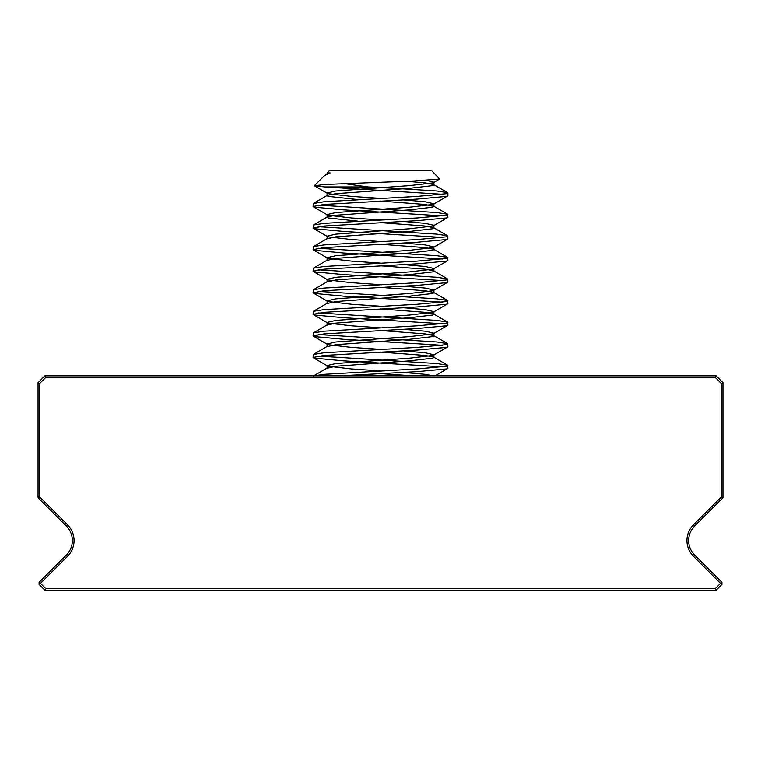 <?xml version="1.0" encoding="UTF-8"?>
<svg xmlns="http://www.w3.org/2000/svg" width="761" height="761" viewBox="0 0 761 761"><rect width="100%" height="100%" fill="white"/><g stroke="black" fill="none" stroke-linecap="round" stroke-linejoin="round"><path stroke-width="1.14" d="M694.669 526.051A20.547 20.547 0 0 0 694.669 555.102L721.923 582.355L721.923 584.41L716.101 590.232L44.899 590.232L39.077 584.41L39.077 582.355L66.331 555.102A20.547 20.547 0 0 0 66.331 526.051L38.554 498.274A1.712 1.712 0 0 1 38.05 497.057L38.05 382.707L44.899 375.858L716.101 375.858L722.95 382.707L722.95 497.77L694.669 526.051L693.461 524.833L721.238 497.057L721.238 383.411L715.388 377.57L716.101 375.858M722.95 382.707L721.238 383.411M722.95 497.77L721.238 497.057M715.388 377.57L45.612 377.57L44.899 375.858M45.612 377.57L39.762 383.411L38.05 382.707M721.923 583.383L720.524 583.383L693.461 556.32A22.259 22.259 0 0 1 693.461 524.833M39.762 383.411L39.762 497.057L38.554 498.274A1.712 1.712 0 0 1 38.05 497.057L39.762 497.057L67.539 524.833A22.259 22.259 0 0 1 67.539 556.32L40.476 583.383L45.612 588.519L715.388 588.519L720.524 583.383M716.101 590.232L715.388 588.519M44.899 590.232L45.612 588.519M39.077 583.383L40.476 583.383M327.81 172.937L327.097 172.937L329.266 170.768L431.734 170.768L439.706 179.025L414.098 180.966L324.215 184.504L314.445 185.846L324.842 186.949L368.029 186.949L394.331 188.3L436.938 190.992L447.639 192.676L446.479 193.694L417.37 196.386L324.062 201.779L313.361 203.463L313.085 206.478L314.521 207.173L343.63 209.865L442.778 215.886M327.097 174.117L327.097 172.937L330.103 172.937L324.31 175.734L314.388 185.655M344.029 183.544L368.029 186.949M318.222 356.1L436.938 363.568L447.639 365.251L447.915 368.267L446.479 368.961L417.37 371.653L340.034 375.858M447.915 365.565L446.479 366.26L417.37 368.961L324.062 374.355L313.76 375.858M318.222 334.526L436.938 341.993L447.639 343.677L447.915 346.693L446.479 347.387L417.37 350.089L324.062 355.473L313.085 357.48L314.521 358.174L343.63 360.866L442.778 366.888M447.915 343.991L446.479 344.695L417.37 347.387L324.062 352.781L313.361 354.464L313.085 357.48M318.222 312.961L436.938 320.419L447.639 322.112L447.915 325.118L446.479 325.813L417.37 328.514L324.062 333.908L313.085 335.905L314.521 336.6L343.63 339.301L442.778 345.313M447.915 322.426L446.479 323.121L417.37 325.813L324.062 331.206L313.361 332.899L313.085 335.905M318.222 291.387L436.938 298.854L447.639 300.538L447.915 303.544L446.479 304.248L417.37 306.94L324.062 312.333L313.085 314.331L314.521 315.025L343.63 317.727L442.778 323.748M447.915 300.852L446.479 301.546L417.37 304.248L324.062 309.641L313.361 311.325L313.085 314.331M318.222 269.813L436.938 277.28L447.639 278.964L447.915 281.979L446.479 282.673L417.37 285.365L324.062 290.759L313.085 292.766L314.521 293.461L343.63 296.153L442.778 302.174M447.915 279.277L446.479 279.972L417.37 282.673L324.062 288.067L313.361 289.751L313.085 292.766M318.222 248.248L436.938 255.706L447.639 257.399L447.915 260.405L446.479 261.099L417.37 263.801L324.062 269.194L313.085 271.192L314.521 271.886L343.63 274.588L442.778 280.6M447.915 257.703L446.479 258.407L417.37 261.099L324.062 266.493L313.361 268.176L313.085 271.192M318.222 226.673L436.938 234.141L447.639 235.824L447.915 238.83L446.479 239.525L417.37 242.226L324.062 247.62L313.085 249.618L314.521 250.312L343.63 253.013L442.778 259.025M447.915 236.138L446.479 236.833L417.37 239.525L324.062 244.918L313.361 246.612L313.085 249.618M318.222 205.099L436.938 212.566L447.639 214.25L447.915 217.266L446.479 217.96L417.37 220.652L324.062 226.046L313.085 228.043L314.521 228.747L343.63 231.439L442.778 237.461M447.915 214.564L446.479 215.258L417.37 217.96L324.062 223.354L313.361 225.037L313.085 228.043M447.915 192.99L447.915 195.691L446.479 196.386L417.37 199.087L324.062 204.471L313.085 206.478M324.842 186.949L442.778 194.312M426.531 180.367L433.903 182.202L432.762 182.906L409.703 185.598L335.791 190.992L327.097 192.99L328.238 193.694L351.297 196.386L380.5 198.383M403.282 199.877L425.209 201.779L433.903 203.777L432.762 204.471L409.703 207.173L335.791 212.566L327.097 214.564L328.238 215.258L351.297 217.96L380.5 219.958M403.282 221.441L425.209 223.354L433.903 225.351L432.762 226.046L409.703 228.747L335.791 234.141L327.097 236.138L328.238 236.833L351.297 239.525L380.5 241.532M403.282 243.016L425.209 244.918L433.903 246.925L432.762 247.62L409.703 250.312L335.791 255.706L327.097 257.703L328.238 258.407L351.297 261.099L380.5 263.097M403.282 264.59L425.209 266.493L433.903 268.49L432.762 269.194L409.703 271.886L335.791 277.28L327.097 279.277L328.238 279.972L351.297 282.673L380.5 284.671M403.282 286.165L425.209 288.067L433.903 290.065L432.762 290.759L409.703 293.461L335.791 298.854L327.097 300.852L328.238 301.546L351.297 304.248L380.5 306.245M403.282 307.729L425.209 309.641L433.903 311.639L432.762 312.333L409.703 315.025L335.791 320.419L327.097 322.426L328.238 323.121L351.297 325.813L380.5 327.82M403.282 329.304L425.209 331.206L433.903 333.204L432.762 333.908L409.703 336.6L335.791 341.993L327.097 343.991L328.238 344.695L351.297 347.387L380.5 349.385M403.282 350.878L425.209 352.781L433.903 354.778L432.762 355.473L409.703 358.174L335.791 363.568L327.097 365.565L328.238 366.26L351.297 368.961L380.5 370.959M403.282 372.443L425.209 374.355L433.37 375.858M330.103 172.937L327.116 174.05M406.802 181.261L425.209 182.906L433.561 184.504L433.903 184.904L432.762 185.598L409.703 188.3L335.791 193.694L327.439 195.292L327.097 195.691L328.238 196.386L357.718 199.544M380.5 201.085L425.209 204.471L433.903 206.478L432.762 207.173L409.703 209.865L335.791 215.258L327.439 216.866L327.097 217.266L328.238 217.96L357.718 221.118M380.5 222.65L425.209 226.046L433.561 227.653L433.903 228.043L432.762 228.747L409.703 231.439L335.791 236.833L327.097 238.83L327.097 236.138M380.5 244.224L425.209 247.62L433.561 249.218L433.903 249.618L432.762 250.312L409.703 253.013L335.791 258.407L327.097 260.405L327.097 257.703M380.5 265.798L425.209 269.194L433.561 270.792L433.903 271.192L432.762 271.886L409.703 274.588L335.791 279.972L327.097 281.979L327.097 279.277M380.5 287.373L425.209 290.759L433.561 292.367L433.903 292.766L432.762 293.461L409.703 296.153L335.791 301.546L327.097 303.544L327.097 300.852M380.5 308.937L425.209 312.333L433.561 313.941L433.903 314.331L432.762 315.025L409.703 317.727L335.791 323.121L327.097 325.118L327.097 322.426M380.5 330.512L425.209 333.908L433.561 335.506L433.903 335.905L432.762 336.6L409.703 339.301L335.791 344.695L327.097 346.693L327.097 343.991M380.5 352.086L425.209 355.473L433.561 357.08L433.903 357.48L432.762 358.174L409.703 360.866L335.791 366.26L327.097 368.267L327.097 365.565M380.5 373.651L412.557 375.858M67.539 556.32L66.331 555.102A20.547 20.547 0 0 0 66.331 526.051L67.539 524.833M688.657 540.576A20.547 20.547 0 0 0 694.669 555.102L693.461 556.32M433.58 182.583L439.706 179.025M327.42 193.361L314.445 185.846M433.58 204.148L447.658 195.986M327.42 214.935L313.342 206.773M433.58 225.722L447.658 217.56M327.42 236.509L313.342 228.348M433.58 247.296L447.658 239.135M327.42 258.084L313.342 249.912M433.58 268.871L447.658 260.7M327.42 279.648L313.342 271.487M433.58 290.436L447.658 282.274M327.42 301.223L313.342 293.061M433.58 312.01L447.658 303.848M327.42 322.797L313.342 314.635M433.58 333.584L447.658 325.413M327.42 344.372L313.342 336.2M433.58 355.149L447.658 346.987M327.42 365.936L313.342 357.775M435.073 375.858L447.658 368.562M433.903 184.904L433.903 182.202M327.097 195.691L327.097 192.99M433.903 206.478L433.903 203.777M327.097 217.266L327.097 214.564M433.903 228.043L433.903 225.351M433.903 249.618L433.903 246.925M433.903 271.192L433.903 268.49M433.903 292.766L433.903 290.065M433.903 314.331L433.903 311.639M433.903 335.905L433.903 333.204M433.903 357.48L433.903 354.778M313.361 376.039L327.439 367.867M447.639 365.251L433.561 357.08M313.361 354.464L327.439 346.293M447.639 343.677L433.561 335.506M313.361 332.899L327.439 324.719M447.639 322.112L433.561 313.941M313.361 311.325L327.439 303.154M447.639 300.538L433.561 292.367M313.361 289.751L327.439 281.58M447.639 278.964L433.561 270.792M313.361 268.176L327.439 260.005M447.639 257.399L433.561 249.218M313.361 246.612L327.439 238.44M447.639 235.824L433.561 227.653M313.361 225.037L327.439 216.866M447.639 214.25L433.561 206.079M313.361 203.463L327.439 195.292M447.639 192.676L433.561 184.504M325.546 174.821L327.439 173.717"/></g></svg>
